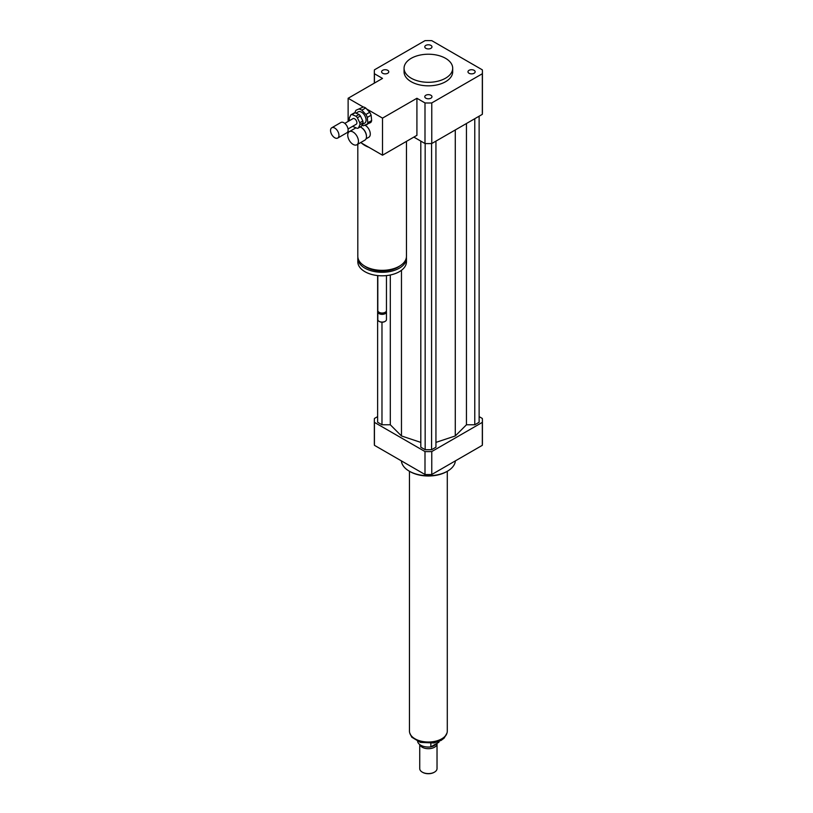 <?xml version="1.0" encoding="UTF-8"?>
<svg xmlns="http://www.w3.org/2000/svg" width="813" height="813" viewBox="0 0 813 813"><rect width="100%" height="100%" fill="white"/><g stroke="black" fill="none" stroke-linecap="round" stroke-linejoin="round"><path stroke-width="1.22" d="M353.086 144.389A7.571 4.37 60 0 1 348.147 137.722A7.571 4.37 60 0 1 349.305 131.655A7.571 4.37 60 0 1 356.877 136.025A7.571 4.37 60 0 1 356.877 144.765A7.571 4.37 60 0 1 353.086 144.389M360.2 126.96A7.571 4.37 60 0 1 361.114 127.397A7.571 4.37 60 0 1 366.47 136.665A7.571 4.37 60 0 1 364.895 140.131L356.877 144.765M361.307 127.509A7.022 4.055 60 0 1 361.5 127.621A7.022 4.055 60 0 1 366.47 136.218A7.022 4.055 60 0 1 366.46 136.432M365.057 125.263A7.022 4.055 60 0 1 369.854 131.432A7.022 4.055 60 0 1 368.828 137.234L366.033 138.85M469.02 70.325A3.598 2.073 180 0 1 472.942 69.877A3.598 2.073 180 0 1 475.158 71.788A3.598 2.073 180 0 1 471.56 73.871A3.598 2.073 180 0 1 467.973 71.788A3.598 2.073 180 0 1 469.02 70.325M430.92 95.263A3.598 2.073 180 0 1 431.967 96.727A3.598 2.073 180 0 1 428.38 98.8A3.598 2.073 180 0 1 424.782 96.727A3.598 2.073 180 0 1 427.008 94.806A3.598 2.073 180 0 1 430.92 95.263M387.73 73.261A3.598 2.073 180 0 1 383.817 73.709A3.598 2.073 180 0 1 381.602 71.788A3.598 2.073 180 0 1 385.189 69.715A3.598 2.073 180 0 1 388.787 71.788A3.598 2.073 180 0 1 387.73 73.261M425.839 48.323A3.598 2.073 180 0 1 424.782 46.859A3.598 2.073 180 0 1 428.38 44.786A3.598 2.073 180 0 1 431.967 46.859A3.598 2.073 180 0 1 429.752 48.78A3.598 2.073 180 0 1 425.839 48.323M406.459 141.381L406.459 256.298A24.319 14.045 180 0 1 399.335 266.227A24.319 14.045 180 0 1 372.832 269.276A24.319 14.045 180 0 1 357.811 256.298L357.811 144.216M348.127 121.442L348.127 98.271L382.517 78.414L374.437 73.749A54.044 31.199 180 0 1 374.336 71.788A54.044 31.199 180 0 1 374.437 69.837L424.996 40.65A54.044 31.199 180 0 1 431.764 40.65L482.322 69.837A54.044 31.199 180 0 1 482.424 71.788L482.424 112.387A54.044 31.199 180 0 1 482.322 114.348L431.764 143.535L431.764 102.936A54.044 31.199 180 0 1 424.996 102.936L416.917 98.271L416.917 135.334L382.517 155.202L368.929 147.346A24.319 14.045 180 0 1 361.714 143.19L360.657 142.58M399.894 265.892A22.164 12.795 180 0 1 397.801 267.284A22.164 12.795 180 0 1 364.376 265.892M406.398 257.274A24.319 14.045 180 0 1 406.459 258.239A24.319 14.045 180 0 1 399.335 268.168A24.319 14.045 180 0 1 372.832 271.217A24.319 14.045 180 0 1 357.811 258.239A24.319 14.045 180 0 1 357.872 257.274M406.459 258.239L406.459 261.766A24.319 14.045 180 0 1 399.335 271.694A24.319 14.045 180 0 1 372.832 274.743A24.319 14.045 180 0 1 357.811 261.766L357.811 258.239M386.46 275.587L386.46 310.536A4.319 2.5 180 0 1 385.189 312.294A4.319 2.5 180 0 1 379.082 312.294A4.319 2.5 180 0 1 377.811 310.536L377.811 275.587M384.874 312.466A3.516 2.033 180 0 1 384.62 312.629L385.189 312.294L384.62 312.629A3.516 2.033 180 0 1 379.651 312.629A3.516 2.033 180 0 1 379.397 312.466M386.307 311.196A4.319 2.5 180 0 1 386.46 311.857A4.319 2.5 180 0 1 385.189 313.625A4.319 2.5 180 0 1 380.484 314.164A4.319 2.5 180 0 1 377.811 311.857A4.319 2.5 180 0 1 377.964 311.196M386.46 311.857L386.46 319.58A4.319 2.5 180 0 1 385.189 321.348A4.319 2.5 180 0 1 379.082 321.348A4.319 2.5 180 0 1 377.811 319.58L377.811 311.857M384.986 321.46A3.78 2.185 180 0 1 384.813 321.562L384.813 321.562A3.78 2.185 180 0 1 379.458 321.562A3.78 2.185 180 0 1 379.285 321.46M368.929 147.346L361.714 143.19M416.917 98.271L382.517 118.129L382.517 155.202M348.127 133.047L348.127 128.932M348.127 98.271L363.269 107.011M366.551 108.912L382.517 118.129M445.575 58.333A24.319 14.045 180 0 1 452.699 68.262A24.319 14.045 180 0 1 428.38 82.306A24.319 14.045 180 0 1 404.061 68.262A24.319 14.045 180 0 1 419.071 55.294A24.319 14.045 180 0 1 445.575 58.333M452.699 68.262L452.699 71.788A24.319 14.045 180 0 1 428.38 85.832A24.319 14.045 180 0 1 404.061 71.788L404.061 68.262M431.764 143.535A54.044 31.199 180 0 1 424.996 143.535L413.858 137.102M424.996 143.535L424.996 102.936M374.437 83.078L374.437 73.749M482.424 71.788A54.044 31.199 180 0 1 482.322 73.749L431.764 102.936M482.322 114.348L482.322 73.749M455.371 460.88A27.022 15.599 180 0 1 447.485 471.164A27.022 15.599 180 0 1 409.264 471.164A27.022 15.599 180 0 1 401.388 460.88M446.723 471.611L447.485 471.164L446.723 471.611A25.945 14.98 180 0 1 410.037 471.611L409.264 471.164M377.628 416.622L374.437 418.461A54.044 31.199 0 0 0 374.336 420.412A54.044 31.199 0 0 0 374.437 422.374L424.996 451.561A54.044 31.199 0 0 0 431.764 451.561L482.322 422.374A54.044 31.199 0 0 0 482.424 420.412A54.044 31.199 0 0 0 482.322 418.461L479.131 416.622M435.941 442.394L455.28 435.951L466.449 424.782L474.772 424.782L479.131 422.272L479.131 116.188M420.809 141.116L420.809 447.201L425.169 449.721L431.591 449.721L435.941 447.201L435.941 141.116M377.628 275.566L377.628 422.272L381.978 424.782L390.311 424.782L401.47 435.951L420.809 442.394M482.322 422.374L482.322 445.321A54.044 31.199 0 0 0 482.424 443.359L482.424 420.412M374.336 420.412L374.336 443.359A54.044 31.199 0 0 0 374.437 445.321L424.996 474.507A54.044 31.199 0 0 0 431.764 474.507L482.322 445.321M374.437 422.374L374.437 445.321M424.996 451.561L424.996 474.507M431.764 451.561L431.764 474.507M381.978 424.782L381.978 322.202M390.311 424.782L390.311 274.997M401.47 435.951L401.47 270.282M455.28 435.951L455.28 129.958M431.591 449.721L431.591 143.545M425.169 449.721L425.169 143.545M474.772 424.782L474.772 118.698M466.449 424.782L466.449 123.505M438.898 741.507L438.898 742.228L430.849 746.873L430.849 743.397M417.618 741.405A10.813 6.24 0 0 0 430.849 746.873M438.898 742.228A10.813 6.24 0 0 0 439.132 741.405M422.465 772.238A8.11 4.685 0 0 0 422.648 772.35A8.11 4.685 0 0 0 434.112 772.35A8.11 4.685 0 0 0 434.294 772.238M419.732 744.545L419.732 768.6A8.648 4.99 0 0 0 422.262 772.126A8.648 4.99 0 0 0 434.498 772.126A8.648 4.99 0 0 0 437.028 768.6L437.028 743.712A8.648 4.99 0 0 0 436.998 743.326M419.884 744.657A8.648 4.99 0 0 0 429.203 748.682A8.648 4.99 0 0 0 437.028 743.712M426.225 746.913A7.835 4.522 0 0 0 430.524 746.913M430.89 746.852A7.835 4.522 0 0 0 435.798 744.017M409.457 471.276L409.457 731.09A18.912 10.925 0 0 0 428.38 742.015A18.912 10.925 0 0 0 447.292 731.09L447.292 471.276M352.029 114.542L355.088 112.773L359.031 114.47L355.972 116.239L352.029 114.542A7.571 4.37 60 0 0 350.84 114.887L353.889 113.119A7.571 4.37 60 0 0 353.868 113.139L350.86 114.867A7.571 4.37 60 0 0 350.81 114.897L349.265 118.241A7.571 4.37 60 0 0 349.458 120.1L349.671 120.548M363.025 122.875L361.48 126.208L358.431 127.976L359.966 124.643L363.025 122.875A7.571 4.37 60 0 0 362.832 121.015L359.773 122.773L357.374 117.743L360.433 115.974L362.832 121.015M352.822 126.218A7.571 4.37 60 0 0 353.269 126.635L357.212 128.342A7.571 4.37 60 0 0 358.401 127.987L361.46 126.228A7.571 4.37 60 0 1 361.46 126.228A7.571 4.37 60 0 1 361.429 126.239M353.889 113.119A7.571 4.37 60 0 1 355.088 112.773M359.031 114.47A7.571 4.37 60 0 1 360.433 115.974M355.972 116.239A7.571 4.37 60 0 1 357.374 117.743M359.773 122.773A7.571 4.37 60 0 1 359.966 124.643M367.293 117.418L371.114 115.212L371.663 120.558L367.842 122.763L367.293 117.418A9.187 5.305 60 0 0 365.891 114.481L361.846 110.182L365.667 107.966L369.712 112.275L365.891 114.481M363.37 106.981L356.053 110.233L363.37 106.981A9.187 5.305 60 0 1 365.667 107.966M356.053 110.233A9.187 5.305 60 0 0 355.159 112.174L355.22 112.834M361.948 125.212A9.187 5.305 60 0 0 363.441 125.751L370.758 122.499A9.187 5.305 60 0 0 371.663 120.558M367.842 122.763A9.187 5.305 60 0 1 366.937 124.704M359.549 109.186A9.187 5.305 60 0 1 361.846 110.182M355.982 113.159L358.259 111.848A6.484 3.74 60 0 1 364.742 115.598A6.484 3.74 60 0 1 364.742 123.078L362.273 124.511M369.712 112.275A9.187 5.305 60 0 1 371.114 115.212M330.576 131.106A5.945 3.435 60 0 1 331.775 127.763A5.945 3.435 60 0 1 337.72 131.198A5.945 3.435 60 0 1 337.72 138.058A5.945 3.435 60 0 1 333.381 136.716A5.945 3.435 60 0 1 330.576 131.106M331.775 127.763L340.942 122.468A5.945 3.435 60 0 1 346.887 125.903A5.945 3.435 60 0 1 346.887 132.763L337.72 138.058M344.783 123.373L352.994 118.627A3.242 1.87 60 0 1 356.236 120.497A3.242 1.87 60 0 1 356.236 124.247L348.035 128.982M446.784 733.621A18.75 10.823 180 0 1 428.38 742.36A18.75 10.823 180 0 1 409.976 733.621M349.305 131.655L355.972 127.804M379.651 312.629L379.082 312.294M374.336 83.139L374.336 71.788M446.987 733.041L444.142 738.123L441.144 740.389L433.939 742.98L420.351 742.381L411.764 737.188L409.762 733.041"/></g></svg>
